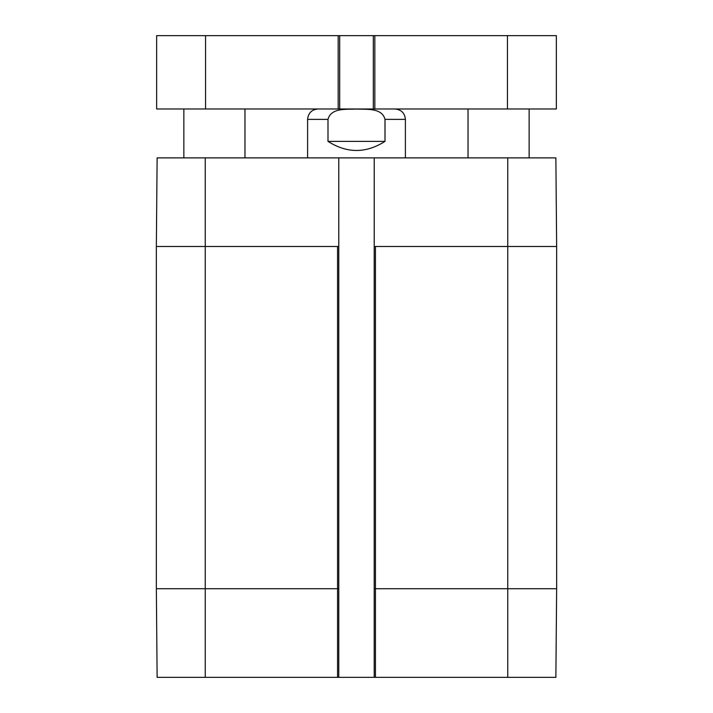 <?xml version="1.0" encoding="UTF-8"?>
<svg xmlns="http://www.w3.org/2000/svg" width="713" height="713" viewBox="0 0 713 713"><rect width="100%" height="100%" fill="white"/><g stroke="black" fill="none" stroke-linecap="round" stroke-linejoin="round"><path stroke-width="1.07" d="M373.309 108.991L556.345 108.991L556.345 35.65L156.655 35.65L156.655 108.991L373.309 108.991L373.309 35.65M339.691 108.991L339.691 35.65M556.345 108.991L556.345 35.65L556.345 108.991M385.002 141.379C366.001 153.491 346.999 153.491 327.998 141.379L327.998 119.374C331.028 107.494 346.857 109.579 356.5 109.062C366.143 109.579 381.972 107.494 385.002 119.374L385.002 141.379L327.998 141.379M395.002 108.991C401.312 109.606 404.779 113.064 405.394 119.374L405.394 157.876M556.648 588.733L374.227 588.733L374.227 677.35L555.873 677.35L556.648 588.733L556.648 246.493L555.873 157.876L374.227 157.876L374.227 246.493L507.754 246.493L507.754 157.876M374.227 677.35L338.773 677.35L338.773 157.876L157.127 157.876L156.352 246.493L156.352 588.733L157.127 677.35L338.773 677.35M338.773 157.876L374.227 157.876M338.773 246.493L205.246 246.493L205.246 157.876M374.227 588.733L374.227 246.493M338.167 108.991L338.167 35.65M205.549 108.991L205.549 35.65M507.451 108.991L507.451 35.65M374.833 108.991L374.833 35.65M327.998 119.374L307.606 119.374L307.606 157.876M405.394 119.374L385.002 119.374M556.648 246.493L507.754 246.493L507.754 677.35M338.773 588.733L205.246 588.733L205.246 246.493L156.352 246.493M375.448 677.35L375.448 246.493M337.552 677.35L337.552 246.493M205.246 677.35L205.246 588.733L156.352 588.733M244.969 157.876L244.969 108.991M183.856 157.876L183.856 108.991M529.144 157.876L529.144 108.991M468.031 157.876L468.031 108.991M307.606 119.374C308.221 113.064 311.688 109.606 317.998 108.991"/></g></svg>
